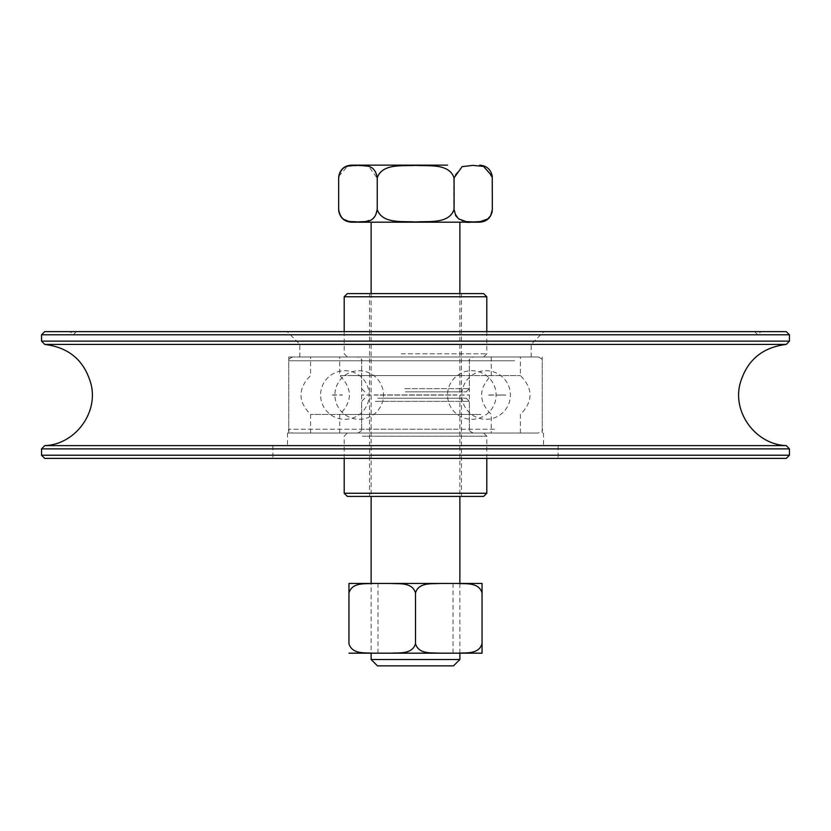 <?xml version="1.0" encoding="UTF-8"?>
<svg xmlns="http://www.w3.org/2000/svg" width="831" height="831" viewBox="0 0 831 831"><rect width="100%" height="100%" fill="white"/><g stroke="black" fill="none" stroke-linecap="round" stroke-linejoin="round"><path stroke-width="0.62" stroke-dasharray="4.16 3.12" d="M347.368 293.603L483.632 293.603M486.8 296.771L344.2 296.771M401.311 353.809L486.8 353.809L401.311 353.809M424.641 293.603L369.546 293.603L424.641 293.603M401.944 356.977L483.632 356.977L401.944 356.977M404.78 356.977L469.37 356.977L404.78 356.977M404.78 388.669L469.37 388.669L404.78 388.669M405.414 391.837L466.201 391.837L405.414 391.837M406.359 391.837L461.454 391.837L406.359 391.837M483.632 496.419L347.368 496.419M344.2 493.25L486.8 493.25M362.337 436.213L486.8 436.213L362.337 436.213M449.758 496.419L369.546 496.419L449.758 496.419M364.695 433.034L483.632 433.034L364.695 433.034M375.332 433.034L469.37 433.034L375.332 433.034M375.332 401.352L469.37 401.352L375.332 401.352M377.7 398.184L466.201 398.184L377.7 398.184M381.242 398.184L461.454 398.184L381.242 398.184M305.995 344.304L531.175 344.304L305.995 344.304M537.003 331.631L287.152 331.631L537.003 331.631M736.505 331.631L76.41 331.631L736.505 331.631M525.005 356.977L299.825 356.977L525.005 356.977M739.507 334.8L73.242 334.8L739.507 334.8M88.491 331.631L760.926 331.631L88.491 331.631M41.55 341.136L789.45 341.136M786.292 344.408L44.708 344.408M789.45 334.8L41.55 334.8M44.718 331.631L786.282 331.631M41.55 455.222L789.45 455.222M786.282 458.39L44.718 458.39M789.45 448.885L41.55 448.885M550.506 458.39L272.89 458.39L550.506 458.39M44.708 445.613L786.292 445.613M535.507 356.977L288.741 356.977L535.507 356.977M535.507 433.034L288.741 433.034L535.507 433.034M536.701 433.034L287.474 433.034L536.701 433.034M536.701 445.717L287.474 445.717L536.701 445.717M550.506 445.717L272.89 445.717L550.506 445.717M348.947 653.176L373.327 653.176C365.173 652.595 352.126 654.548 348.947 643.672L348.947 592.97C352.126 582.084 365.173 584.048 373.327 583.455L371.135 583.455L371.135 653.176M415.5 643.672C412.321 654.548 399.275 652.595 391.121 653.176L439.879 653.176C431.725 652.595 418.679 654.548 415.5 643.672L415.5 592.97C418.679 582.084 431.725 584.048 439.879 583.455L391.121 583.455C399.275 584.048 412.321 582.084 415.5 592.97M459.865 653.176L459.865 583.455L457.673 583.455C465.827 584.048 478.874 582.084 482.053 592.97L482.053 643.672C478.874 654.548 465.827 652.595 457.673 653.176L482.053 653.176M391.121 653.176L373.327 653.176M457.673 653.176L439.879 653.176M382.385 653.176L453.009 653.176L382.385 653.176M448.615 583.455L377.991 583.455L448.615 583.455M457.673 583.455L439.879 583.455M391.121 583.455L373.327 583.455M351.326 222.189L479.674 222.189M492.347 209.505C489.771 224.297 479.445 220.963 473.057 221.96C465.287 224.318 458.899 220.703 453.871 211.126L453.768 209.505C448.636 224.297 428.069 220.963 415.344 221.96C402.62 220.963 382.052 224.297 376.921 209.505L375.228 215.748L372.215 218.989L365.1 221.545L357.787 221.96L350.485 221.545L343.359 218.989L340.346 215.748L338.757 211.053M338.757 176.276L347.483 166.408L358.161 165.369L368.871 166.647L376.921 177.824C382.052 163.032 402.62 166.366 415.344 165.369C428.069 166.366 448.636 163.032 453.768 177.824L453.871 176.214L462.69 166.397L473.441 165.369L484.234 166.647L492.347 177.824M447.587 165.14L351.326 165.14M453.768 177.824L453.768 209.505M371.135 659.523L459.865 659.523M453.529 665.86L377.471 665.86M437.688 222.189L371.135 222.189L437.688 222.189M376.921 177.824L376.921 209.505M462.722 375.57L339.754 375.57L462.722 375.57M474.719 414.451L339.754 414.451L474.719 414.451M451.462 356.977L357.818 356.977L451.462 356.977M474.719 356.977L339.754 356.977L474.719 356.977M370.408 433.034L473.182 433.034L370.408 433.034M474.719 433.034L339.754 433.034L474.719 433.034M319.364 356.977L538.457 356.977L319.364 356.977M497.509 356.977L310.607 356.977L497.509 356.977M319.364 433.034L538.457 433.034L319.364 433.034M497.509 433.034L310.607 433.034L497.509 433.034M480.9 414.451L310.607 414.451L480.9 414.451M350.1 375.57L520.393 375.57L350.1 375.57M449.093 360.789L361.63 360.789L449.093 360.789M457.621 429.232L361.63 429.232L457.621 429.232M494.538 429.232L288.741 429.232L494.538 429.232M514.607 360.789L288.741 360.789L514.607 360.789M344.2 331.631L344.2 353.809L347.368 356.977M486.8 331.631L486.8 353.809L483.632 356.977M466.201 391.837L469.37 388.669L469.37 356.977M364.799 391.837L361.63 388.669L361.63 356.977M461.454 391.837L461.454 293.603M369.546 391.837L369.546 293.603M486.8 458.39L486.8 436.213L483.632 433.034M344.2 458.39L344.2 436.213L347.368 433.034M364.799 398.184L361.63 401.352L361.63 433.034M466.201 398.184L469.37 401.352L469.37 433.034M369.546 398.184L369.546 496.419M461.454 398.184L461.454 496.419M531.175 356.977L531.175 344.304L543.848 331.631M299.825 356.977L299.825 344.304L287.152 331.631M754.59 331.631L757.758 334.8L760.926 331.631M76.41 331.631L73.242 334.8L70.074 331.631M288.741 356.977L288.741 433.034M542.259 356.977L542.259 433.034M287.474 433.034L287.474 445.717M543.526 433.034L543.526 445.717M272.89 445.717L272.89 458.39M558.11 445.717L558.11 458.39M377.991 583.455L377.991 653.176M453.009 583.455L453.009 653.176M371.135 293.603L371.135 496.419M459.865 293.603L459.865 496.419M498.569 395.078L505.819 395.078L498.569 394.943M488.607 395.078L505.819 395.078L488.607 394.943M380.058 395.078L468.539 395.078M380.058 394.943L468.539 394.943M332.431 395.078L342.393 395.078M332.431 394.943L342.393 394.943M450.942 395.078L362.461 395.078M450.942 394.943L362.461 394.943M344.886 419.302A24.296 24.296 0 0 0 365.931 382.862A24.296 24.296 0 0 0 323.841 382.862A24.296 24.296 0 0 0 344.886 419.302M471.811 419.302A24.296 24.296 0 0 0 492.856 382.862A24.296 24.296 0 0 0 450.776 382.862A24.296 24.296 0 0 0 471.811 419.302M486.114 419.302A24.296 24.296 0 0 0 507.159 382.862A24.296 24.296 0 0 0 465.069 382.862A24.296 24.296 0 0 0 486.114 419.302M359.189 419.302A24.296 24.296 0 0 0 380.224 382.862A24.296 24.296 0 0 0 338.144 382.862A24.296 24.296 0 0 0 359.189 419.302M491.246 356.977L491.246 375.57C478.417 388.524 478.417 401.487 491.246 414.451L491.246 433.034M339.754 433.034L339.754 414.451C352.583 401.487 352.583 388.534 339.754 375.57L339.754 356.977M473.182 433.034C469.557 431.123 468.289 429.856 469.37 429.232L469.37 360.789C468.3 360.135 469.567 358.867 473.182 356.977M357.818 433.034C361.443 431.123 362.711 429.856 361.63 429.232L361.63 360.789C362.711 360.155 361.443 358.888 357.818 356.977M520.393 433.034L520.393 414.451C533.222 401.487 533.222 388.534 520.393 375.57L520.393 356.977M310.607 433.034L310.607 414.451C297.778 401.487 297.778 388.534 310.607 375.57L310.607 356.977M538.457 356.977C542.082 358.899 543.349 360.166 542.259 360.789L542.259 429.232C543.349 429.856 542.082 431.123 538.457 433.034M292.543 356.977C288.918 358.899 287.651 360.166 288.741 360.789L288.741 429.232C287.651 429.856 288.918 431.123 292.543 433.034"/><path stroke-width="1.25" d="M486.8 296.771L483.632 293.603L347.368 293.603L344.2 296.771L486.8 296.771L486.8 331.631M344.2 493.25L347.368 496.419L483.632 496.419L486.8 493.25L344.2 493.25L344.2 458.39M789.45 341.136L41.55 341.136L44.708 344.408L786.292 344.408L789.45 341.136L789.45 334.8L41.55 334.8L41.55 341.136M789.45 334.8L786.282 331.631L44.718 331.631L41.55 334.8M789.45 455.222L41.55 455.222L44.718 458.39L786.282 458.39L789.45 455.222L789.45 448.885L41.55 448.885L41.55 455.222M786.292 344.408C761.902 347.379 746.425 360.706 739.87 384.379C732.682 413.412 756.376 444.689 786.292 445.613L44.708 445.613L41.55 448.885M371.135 496.419L371.135 583.455L348.947 583.455L348.947 592.97L348.947 583.455L373.327 583.455C365.173 584.048 352.126 582.084 348.947 592.97L348.947 643.672C352.126 654.548 365.173 652.595 373.327 653.176L348.947 653.176M482.053 653.176L482.053 643.672L482.053 653.176L457.673 653.176C465.827 652.564 478.874 654.599 482.053 643.672L482.053 583.455L459.865 583.455L459.865 496.419M391.121 653.176C399.275 652.595 412.321 654.548 415.5 643.672C418.679 654.599 431.725 652.564 439.879 653.176L373.327 653.176M415.5 592.97C412.321 582.084 399.275 584.048 391.121 583.455L439.879 583.455C431.725 584.079 418.679 582.043 415.5 592.97L415.5 643.672M482.053 583.455L482.053 592.97C478.874 582.043 465.827 584.079 457.673 583.455L482.053 583.455M439.879 653.176L457.673 653.176M439.879 583.455L457.673 583.455M373.327 583.455L391.121 583.455M492.253 211.074C490.841 217.93 486.654 221.638 479.674 222.189L351.326 222.189C344.346 221.638 340.159 217.93 338.747 211.074L338.653 209.505C341.229 224.297 351.555 220.963 357.943 221.96C364.331 220.963 374.656 224.297 377.232 209.505C382.364 224.297 402.931 220.963 415.656 221.96C428.38 220.963 448.948 224.297 454.079 209.505L455.772 215.748L458.785 218.989L465.9 221.545L473.213 221.96L480.515 221.545L487.641 218.989L490.654 215.748L492.347 209.505L492.243 176.276L483.517 166.408L472.839 165.369L462.129 166.647L454.079 177.824C448.948 163.032 428.38 166.366 415.656 165.369C402.931 166.366 382.364 163.032 377.232 177.824C374.656 163.032 364.331 166.366 357.943 165.369C351.555 166.366 341.229 163.032 338.653 177.824L338.757 176.276C340.159 169.399 344.346 165.691 351.326 165.14L447.587 165.14M479.674 165.14L479.674 165.14C486.654 165.691 490.841 169.399 492.253 176.255M454.079 177.824L454.079 209.505M377.232 177.824L377.232 209.505M338.653 177.824L338.653 209.505M459.865 659.523L371.135 659.523L377.471 665.86L453.529 665.86L459.865 659.523L459.865 653.176M344.2 296.771L344.2 331.631M486.8 493.25L486.8 458.39M786.292 445.613L789.45 448.885M44.708 344.408C69.43 347.472 84.949 361.038 91.285 385.127C97.954 413.994 74.333 444.689 44.708 445.613M371.135 222.189L371.135 293.603M371.135 653.176L371.135 659.523M459.865 222.189L459.865 293.603"/></g></svg>
